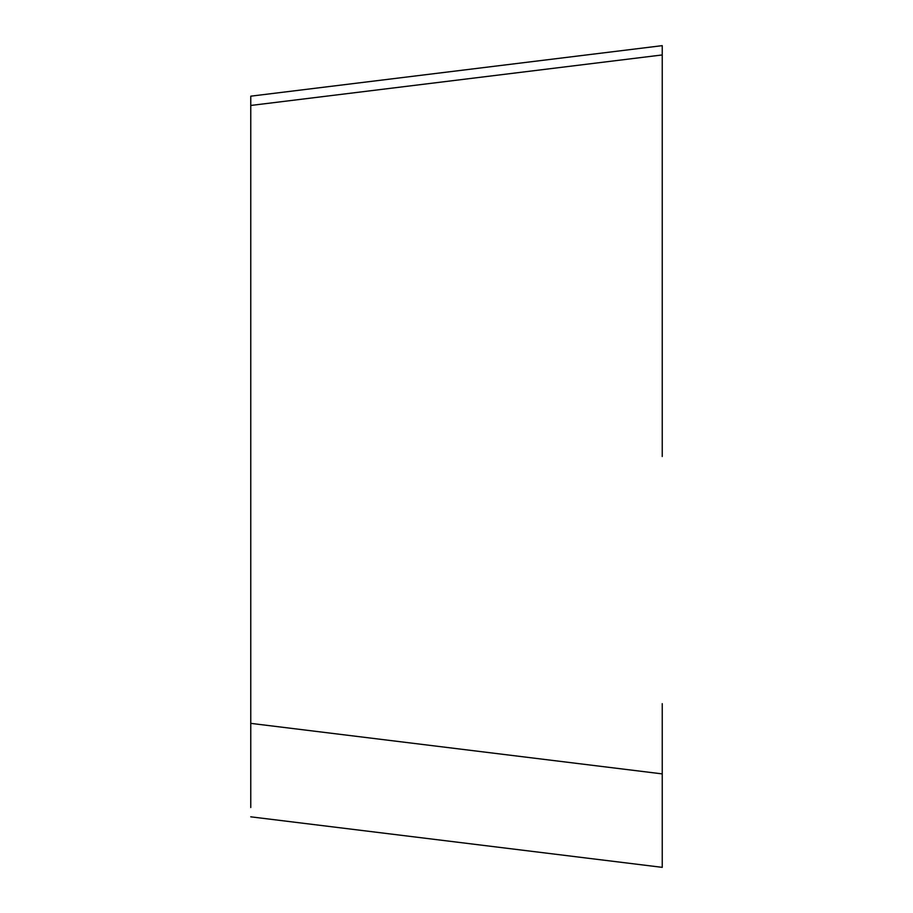 <?xml version="1.0" encoding="UTF-8"?>
<svg xmlns="http://www.w3.org/2000/svg" width="913" height="913" viewBox="0 0 913 913"><rect width="100%" height="100%" fill="white"/><g stroke="black" fill="none" stroke-linecap="round" stroke-linejoin="round"><path stroke-width="1.37" d="M250.755 807.537L250.755 96.173L662.245 45.65L662.245 456.5M250.755 723.37L662.245 773.893L662.245 858.06M250.755 96.173L662.245 45.65L662.245 54.94L250.755 105.463M662.245 867.35L250.755 816.827L662.245 867.35L662.245 857.992M662.245 773.893L662.245 703.661"/></g></svg>
